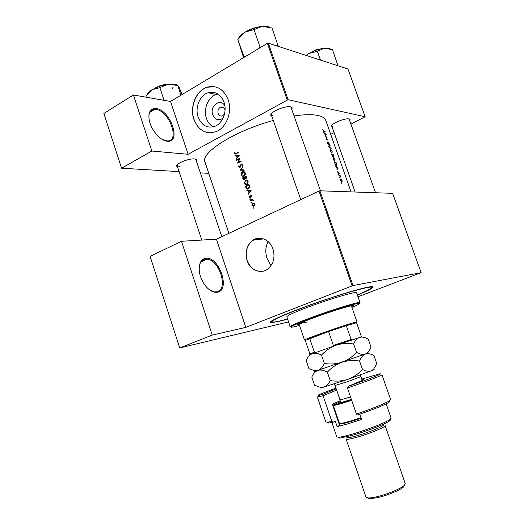 <?xml version="1.0" encoding="UTF-8"?>
<svg xmlns="http://www.w3.org/2000/svg" width="525" height="525" viewBox="0 0 525 525"><rect width="100%" height="100%" fill="white"/><g stroke="black" fill="none" stroke-linecap="round" stroke-linejoin="round"><path stroke-width="0.79" d="M167.134 141.205C164.135 140.831 161.018 139.066 157.795 135.923C151.115 128.546 148.214 121.183 149.087 113.82C150.097 109.843 152.519 108.104 156.345 108.596C170.737 110.217 181.794 143.397 167.134 141.205M162.474 139.565L167.193 140.91C180.416 141.724 169.477 110.926 156.076 109.476L154.763 109.377C151.784 109.489 149.894 111.202 149.087 114.516L148.824 117.16M217.114 292.274C213.268 292.694 209.39 290.568 205.485 285.902C199.657 277.692 197.899 269.988 200.209 262.782C201.436 260.065 203.326 258.576 205.879 258.3C219.352 256.305 230.856 290.83 217.114 292.274M209.121 289.551L214.482 291.88L216.405 291.854C228.893 290.647 219.824 259.665 206.942 259.166L205.583 259.16C203.129 259.422 201.305 260.866 200.123 263.478L199.165 267.428M223.04 118.151C218.617 121.039 215.191 119.917 212.756 114.791C209.37 106.057 220.454 97.663 224.871 105.761M225.067 110.079L224.93 109.62C224.037 107.481 222.613 106.667 220.664 107.179C218.328 108.426 217.494 110.519 218.157 113.466C219.063 115.631 220.507 116.438 222.482 115.887L224.464 114.128M224.018 102.211C220.638 94.132 215.302 90.982 208.012 92.768C199.736 95.287 194.755 107.737 198.142 117.075C201.672 125.547 207.29 128.618 214.981 126.276C222.751 123.322 227.332 111.287 224.018 102.211M217.921 94.014L216.274 94.434C208.071 96.908 203.116 109.174 206.463 118.374C207.821 122.246 210.039 125.088 213.124 126.886M228.152 99.717C223.709 89.099 216.707 84.919 207.145 87.17C196.074 90.412 189.394 106.988 193.889 119.398C198.601 130.705 206.095 134.748 216.372 131.526C226.551 127.522 232.523 111.681 228.152 99.717M215.047 86.756L207.296 87.203C196.232 90.444 189.551 107.015 194.047 119.418C196.842 127.05 201.62 131.48 208.379 132.713M270.985 265.643L267.14 258.687C265.053 252.361 265.407 246.691 268.216 241.671M272.993 249.06C269.955 239.439 259.258 235.167 252.368 240.588C246.579 245.595 244.808 252.236 247.058 260.518C250.084 270.382 261.352 274.759 268.36 268.544C273.656 263.471 275.198 256.981 272.993 249.06M258.884 238.206L252.512 240.581C246.724 245.582 244.958 252.223 247.203 260.505C250.189 268.026 255.15 271.642 262.087 271.359M332.213 127.293L331.341 126.571C330.238 124.084 344.8 117.797 348.987 118.972L350.044 119.588L349.827 120.717M331.708 125.475L332.837 126.591M271.891 116.36L270.848 115.356C269.574 112.199 285.259 105.42 290.574 106.857L292.162 107.789L291.966 109.233M271.32 113.879L271.3 114.653L272.98 115.677M177.601 167.016L176.662 166.149C175.652 163.61 188.941 158.235 194.565 158.924L196.809 159.849L196.573 161.083M177.102 164.942L177.096 165.5L179.379 166.484M287.621 319.134L278.808 321.418L271.189 322.704C266.182 322.744 279.661 316.181 303.765 307.269C327.784 298.377 356.567 289.373 367.546 287.221C372.566 286.243 374.233 286.44 372.553 287.798C370.545 289.327 365.498 291.762 357.407 295.103M351.061 191.887L325.815 120.487C324.962 118.072 322.238 116.379 317.651 115.421C312.014 114.306 304.231 114.47 294.308 115.92M322.803 129.544L323.124 130.948L325.257 131.834L323.131 130.535L322.803 129.544M326.189 134.466L323.551 132.156L324.562 133.278L325.211 135.109L324.903 135.988L326.209 134.518L325.447 134.846M327.082 136.999L325.126 136.612L326.812 137.268L326.222 139.729L328.178 140.096L326.53 139.433L327.108 137.071L326.629 137.228M327.39 141.967L327.6 143.64L328.335 144.375L328.781 142.807L329.497 144.539L328.65 142.439L328.21 144.007L327.39 141.967M329.963 145.162L328.624 146.534L331.19 148.634L329.063 146.619L329.963 145.162M330.442 149.021L330.153 151.01L331.957 153.287L332.174 151.312L330.442 149.021M333.185 154.284L331.249 153.982L332.673 156.45L332.896 155.741L333.46 156.279L333.185 154.284L332.679 154.534M333.303 157.132L333.021 159.147L334.819 161.405L335.035 159.403L333.303 157.132M336.046 162.389L334.123 162.12L336.269 165.572L336.722 164.482L336.046 162.389L335.514 162.645M338.08 168.164L335.488 165.992L336.486 167.075L337.142 168.919L336.853 169.864L338.1 168.217L337.509 168.433M337.673 171.708L337.91 172.863L338.678 173.335L338.776 172.325L339.34 173.493L338.664 171.964L338.369 173.086L337.673 171.708M338.527 174.221L338.769 174.904L338.467 174.248M340.298 175.763L338.887 175.626L339.012 175.993L340.016 176.144L340.777 177.168L340.298 175.763L339.688 176.052M339.675 177.47L339.918 178.152L339.609 177.502M340.751 178.933L340.554 180.423L341.841 182.024L342.011 180.548L340.751 178.933M341.545 182.772L341.782 183.455L341.486 182.798M273.315 120.468C234.872 130.718 200.077 152.913 205.012 162.081L228.893 233.356M234.321 152.388L234.262 153.608L235.613 154.042L238.232 152.716L238.101 152.335L235.541 153.641L234.623 153.444L234.321 152.388M235.075 155.695L236.414 155.754L237.057 157.651L236.289 159.259L239.183 155.512L234.938 155.288L235.075 155.695M238.711 166.714L240.063 167.429L241.408 164.607L242.077 164.994L242.235 166.281L242.471 164.85L241.264 164.233L239.945 167.048L239.072 166.53L239.039 165.04L238.711 166.714L239.17 166.747M242.957 166.615L240.01 170.238L244.191 170.231L244.053 169.824L240.745 169.831L243.095 167.022L242.957 166.615M245.431 180.154L244.342 183.297C244.899 184.59 245.772 185.023 246.953 184.583L248.102 181.414C247.518 180.127 246.632 179.707 245.431 180.154L247.045 180.147M249.067 184.577L245.477 186.329L245.923 187.635C246.382 188.98 247.203 189.42 248.384 188.941L249.683 186.841L249.067 184.577M249.145 196.094L249.099 197.151L250.149 197.695L250.976 195.845L251.718 196.882L251.829 195.904L250.793 195.497L250.012 197.321L249.145 196.094M249.979 198.726L250.215 199.434L250.222 198.732M252.847 199.06L250.228 200.314L250.353 200.694L252.144 199.913L253.299 200.55L252.584 199.625L252.847 199.06M252.984 207.592L253.227 208.3L253.221 207.592M252.663 203.063L251.869 205.314L253.752 206.279L254.546 205.406L254.586 204.022L253.746 203.05L252.663 203.063L253.792 203.07M251.121 202.099L251.357 202.801L251.363 202.099M246.98 190.746L248.325 190.831L248.981 192.754L248.2 194.342L251.134 190.66L246.835 190.332L246.98 190.746L248.423 190.792L248.299 190.424M246.192 176.124L242.616 177.896L243.003 179.032L244.453 179.878L245.09 178.618L246.054 178.717L246.192 176.124M242.563 171.727C241.48 172.423 241.119 173.473 241.48 174.871C242.038 176.164 242.904 176.59 244.086 176.144L244.138 176.118C245.227 175.409 245.588 174.359 245.227 172.968C244.65 171.688 243.757 171.275 242.563 171.727L244.21 171.727M240.063 158.097L236.506 159.908L236.631 160.282L239.413 158.858L237.602 163.131L241.159 161.326L241.034 160.952L238.212 162.369L240.063 158.097M351.028 124.071L365.131 116.747L347.99 69.024L268.308 43.129L288.074 99.704L188.127 154.284L170.533 101.463L133.429 94.972L103.865 113.433L121.583 168.223L179.117 171.609M287.168 99.927L267.402 43.332L170.533 101.463M421.135 272.659L392.641 193.331L319.909 190.805L353.017 285.554L421.135 272.659L357.984 296.769M208.786 173.355L200.511 172.869M334.103 132.641L330.724 134.354M365.131 116.747L288.074 99.704M133.429 94.972L151.837 151.036L188.127 154.284M151.837 151.036L121.583 168.223M267.402 43.332L268.308 43.129M375.533 192.734L349.072 118.991M221.819 236.677L195.727 159.121M320.486 190.824L290.876 106.936M353.017 285.554L245.792 327.37L212.264 335.094L179.714 347.944L150.097 256.364L181.466 241.277L216.418 239.21L245.792 327.37M352.111 285.843L319.003 191.061L216.418 239.21M288.56 321.891L179.714 347.944M319.003 191.061L319.909 190.805M212.264 335.094L181.466 241.277M253.404 208.084L252.814 208.084M252.249 205.314L251.869 205.314M253.923 206.181L252.184 205.157L252.669 203.51L254.257 204.173L253.621 205.898L254.251 205.898M253.614 203.438L253.942 203.155L252.518 203.142M254.632 204.179L254.257 204.173M251.534 202.598L250.943 202.591M251.121 200.327L250.228 200.314M252.518 199.913L252.893 199.736M253.306 200.478L252.945 200.478M253.299 200.261L252.925 200.261M250.386 199.231L249.802 199.224M251.77 196.737L251.403 196.731M251.869 196.068L251.501 196.061M249.5 197.157L249.099 197.151M250.517 197.328L250.012 197.321M250.602 197.105L250.222 197.098M250.694 196.501L250.333 196.494M251.088 195.805L250.504 195.792M251.488 195.471L250.865 195.457M248.509 193.942L248.056 193.935M249.434 192.767L248.981 192.754M249.769 190.89L248.325 190.831M249.762 190.877L248.423 190.792M250.405 190.962L249.277 192.373L248.765 190.864L250.871 190.982M249.736 192.386L249.277 192.373M250.898 190.949L248.765 190.864M246.304 186.362L245.477 186.329M248.246 189L247.885 188.698M245.963 186.526L248.817 185.135L249.257 186.782L248.253 188.567L246.632 188.173L245.963 186.526M249.263 185.154L248.817 185.135M249.677 186.802L249.257 186.782M248.929 188.587L248.253 188.567M248.41 188.567L248.745 188.731M244.781 183.317L244.342 183.297M246.829 184.643L246.409 184.341M247.728 181.617L246.829 184.203L244.696 183.1L245.483 180.574L248.168 181.637M247.472 184.236L246.829 184.203M246.921 184.209L247.301 184.373M247.485 180.456L246.993 180.607M243.403 177.936L242.616 177.896M246.127 178.671L245.09 178.618M244.748 179.668L244.545 179.327M243.456 179.058L243.003 179.032M245.943 176.689L245.89 178.356L244.781 177.253L246.389 176.708M246.553 177.227L246.12 177.201M244.414 177.437L244.729 178.493L244.328 179.498L243.101 178.093L244.853 177.457M246.12 178.349L244.729 178.493M241.92 174.897L241.48 174.871M243.935 176.21L243.521 175.908M244.86 173.171L243.961 175.763L241.835 174.674L242.694 172.102L245.3 173.198M244.591 175.803L243.961 175.763M244.02 175.77L244.407 175.954M244.65 172.043L244.138 172.193M240.758 170.231L239.997 170.185M241.5 170.231L241.762 169.903M244.086 169.923L240.745 169.831M240.437 167.081L239.945 167.048M240.621 166.747L240.24 166.72M241.205 164.778L240.798 164.745M242.084 164.299L241.264 164.233M242.333 166.077L241.894 166.044M242.517 165.027L242.077 164.994M237.234 159.968L236.506 159.908M238.96 162.428L238.212 162.369M239.761 158.891L239.413 158.858M236.565 158.891L236.152 158.852M237.477 157.69L237.057 157.651M236.847 155.794L236.414 155.754M236.526 155.761L234.938 155.288M236.414 155.426L239.164 155.538M238.468 155.833L237.352 157.264L236.841 155.768L238.895 155.873M237.773 157.303L237.352 157.264M235.817 153.943L235.371 153.72M234.754 153.654L234.262 153.608M324.693 131.703L325.132 131.473M337.437 168.532L338.1 168.217M337.739 168.131L337.273 168.748L336.755 167.298L337.739 168.131M341.598 181.939L342.188 181.657M341.847 180.528L341.67 181.65L340.732 180.436L340.883 179.301L341.847 180.528M334.458 162.507L335.987 162.717L336.479 164.24L336.138 165.211L334.287 162.593M335.803 165.368L336.138 165.211M334.858 159.39L334.694 161.044L333.224 159.154L333.434 157.5L334.858 159.39M333.126 154.612L333.329 155.912L332.522 154.507L333.126 154.612M332.325 154.475L332.542 156.083L331.59 154.37L332.325 154.475M331.997 151.292L331.813 152.919L330.356 151.023L330.573 149.389L331.997 151.292M329.116 146.042L330.1 145.55M327.239 142.511L327.613 142.327M326.753 137.255L327.108 137.071M327.587 139.965L328.046 139.735M325.185 135.037L324.837 133.514L325.835 134.4L325.349 134.958L326.209 134.518M298.968 323.794L304.507 340.069L305.071 339.682C308.529 337.687 343.954 325.323 353.909 322.639L356.987 322.002L356.062 322.573M360.859 336.919L361.292 336.243L356.567 322.763L346.31 325.644L328.584 331.57L305.294 340.456L309.888 353.948L314.383 352.183L315.801 352.321M332.292 346.526L333.375 345.489L328.584 331.57L309.697 338.448L314.383 352.183M361.266 336.236L356.567 322.763L346.31 325.644L351.1 339.458L351.986 339.813M333.375 345.489L351.1 339.458M351.684 306.757L353.253 305.662C353.692 304.48 333.408 310.597 316.011 316.956C303.975 321.385 297.767 324.03 297.393 324.896L299.309 324.791M351.481 306.187L352.583 305.563M351.894 307.374C358.595 304.592 360.918 303.233 358.87 303.306C355.359 303.411 332.699 310.433 313.773 317.349C301.58 321.818 294.164 324.87 291.519 326.498C289.859 327.705 292.53 327.338 299.519 325.415M291.113 326.806L290.187 326.688L290.738 326.104C293.416 324.437 300.956 321.326 313.359 316.778C332.614 309.73 355.681 302.597 359.238 302.512L360.038 302.636L359.376 303.299M360.038 302.636L356.587 292.76C357.079 290.981 331.616 298.364 309.829 306.462C294.853 312.067 287.188 315.505 286.827 316.785L290.187 326.688M357.354 294.965C366.706 291.047 371.398 288.566 371.424 287.536C372.284 284.957 335.816 295.496 304.434 307.178C283.159 315.164 272.317 320.04 271.911 321.799C272.573 322.599 277.791 321.661 287.575 318.99M307.138 321.989L299.001 323.774M297.859 324.411L299.112 324.22M338.002 65.776L332.443 49.619L324.168 48.28C319.102 48.917 314.075 50.617 309.087 53.386L317.152 51.358L324.168 48.28C327.141 47.985 329.28 48.247 330.579 49.074M337.811 64.614L336.709 65.356M320.48 60.086L317.336 51.253M306.265 55.466L309.087 53.386L306.029 55.388M245.641 56.385L243.928 56.477L243.981 57.383M278.329 46.384L272.016 28.002L262.211 26.348C256.193 26.978 250.464 28.914 245.024 32.15L254.218 29.558L262.211 26.348C265.729 26.066 268.36 26.434 270.126 27.444M277.981 45.012L276.649 45.839M261.115 47.099L260 46.817L254.002 29.577M260 46.817L258.602 48.608M243.928 56.477L237.845 39.539L245.024 32.15C241.251 34.532 238.98 36.868 238.225 39.145M243.58 57.625L237.845 39.539M260.216 46.797L259.803 46.935M177.837 85.437C175.934 84.151 172.692 83.764 168.105 84.263L159.653 86.212L152.125 89.67L159.705 87.741L168.105 84.263L177.745 85.47L178.743 86.422L182.116 94.507M180.994 95.182L177.745 85.47M164.095 100.334L159.876 87.636M146.291 97.223L145.963 96.219L152.125 89.67C149.422 91.37 147.755 93.017 147.131 94.618M151.042 111.622L150.839 110.998M362.014 379.89C363.91 379.385 364.343 379.398 363.313 379.916L349.04 386.019C369.836 378.899 385.488 372.56 378.971 374.017L361.745 379.116M335.921 388.008L319.207 394.597C316.949 395.738 318.098 395.692 322.652 394.459L336.19 388.782M336.623 390.049L323.124 395.752L317.303 396.952L325.808 422.008L327.777 422.166L331.853 421.391L322.652 394.459M389.977 419.547C390.758 419.744 390.469 420.295 389.104 421.208C384.799 424.246 365.708 431.589 352.098 435.396L340.279 438.021C338.645 438.139 338.074 437.883 338.572 437.246M331.912 422.507L336.82 436.931L338.756 437.233C341.224 437.023 345.338 436.098 351.1 434.47C365.341 430.474 385.337 422.796 389.826 419.652L391.158 418.222L386.151 403.837M383.316 424.213L383.526 424.817C384.602 425.906 368.465 432.548 356.639 435.822C350.588 437.496 347.34 438.034 346.9 437.43L346.69 436.826M385.127 425.617C386.288 426.792 369.101 433.886 356.495 437.358C350.057 439.136 346.598 439.694 346.133 439.044L365.977 497.162L368.294 497.982C370.283 498.028 373.137 497.615 376.858 496.748C386.761 494.478 400.201 488.972 403.948 485.704L405.267 483.637L385.127 425.617M404.486 485.225L403.246 487.22C399.722 490.304 387.122 495.469 377.829 497.595L369.777 498.743L367.572 497.93M359.842 414.186L361.646 419.429L347.504 423.97L337.142 426.615L335.272 421.135L332.929 422.29L329.313 422.953C327.436 423.17 326.931 422.907 327.797 422.172M356.416 414.067L347.445 388.001C366.004 381.701 382.738 375.211 381.931 374.699L390.652 399.676L389.196 401.021C390.324 401.08 390.082 401.599 388.474 402.59C383.178 405.556 372.848 409.697 357.473 414.993L356.416 414.067C372.658 408.489 383.585 404.138 389.196 401.021L388.474 402.59M339.078 423.924L339.951 423.452M340.161 400.719L332.364 404.237L339.577 425.375L337.142 426.615M331.853 421.391L332.929 422.29M341.007 401.212L332.732 405.313M349.04 386.019L347.445 388.001M361.226 418.208L361.115 418.248C351.743 421.437 345.207 423.288 341.499 423.8L340.279 423.445M351.678 400.306C340.476 404.014 334.353 405.7 333.309 405.359L339.426 423.268L340.732 423.413C344.544 422.874 351.277 420.965 360.931 417.683L361.036 417.644M367.592 353.095C368.688 352.761 368.662 352.813 367.513 353.253L371.063 347.268L368.248 339.196C365.111 337.299 362.23 336.676 359.599 337.312C357.059 338.317 355.071 340.548 353.647 344.006L356.547 352.38C352.439 356.829 347.576 360.124 341.959 362.257C336.203 364.035 330.337 364.442 324.371 363.464L321.497 355.071C325.618 350.628 330.481 347.34 336.085 345.214C341.827 343.435 347.681 343.035 353.647 344.006M367.913 352.393L365.413 354.034C362.821 354.802 359.861 354.25 356.547 352.38M324.371 363.464C322.796 367.001 320.67 369.305 317.973 370.374L314.363 370.617L308.936 368.662L306.187 360.557C307.591 357.112 309.619 354.795 312.257 353.607C314.993 352.774 318.071 353.266 321.497 355.071M367.513 353.253L315.453 371.182C314.278 371.536 314.226 371.51 315.295 371.096M361.961 336.755L336.085 345.214L309.671 354.762M373.314 369.475C374.483 369.233 374.43 369.41 373.163 370L371.26 370.827C368.688 371.7 365.761 371.247 362.473 369.462C358.358 373.931 353.483 377.239 347.852 379.378C342.083 381.163 336.21 381.563 330.225 380.579C328.617 384.038 326.452 386.249 323.715 387.22L320.414 387.391L314.554 385.199L311.791 377.062C313.235 373.695 315.295 371.464 317.973 370.374C320.749 369.646 323.873 370.237 327.344 372.153C331.472 367.69 336.341 364.389 341.959 362.257C347.714 360.478 353.581 360.078 359.559 361.056C360.951 357.479 362.906 355.143 365.413 354.034C368.012 353.286 370.867 353.817 373.984 355.628L376.812 363.74L373.485 369.311L371.26 370.827L347.852 379.378L321.313 387.857C319.896 388.178 319.797 388.047 321.024 387.463M330.225 380.579L327.344 372.153M362.473 369.462L359.559 361.056M334.215 404.637C336.689 404.322 342.438 402.662 351.461 399.663M246.363 187.648L245.923 187.635M249.362 185.45L248.922 185.437M244.945 177.706L244.499 177.686M240.903 165.703L240.548 165.677M236.44 153.622L235.725 153.549M323.492 131.375L323.853 131.191M320.933 48.818L316.017 49.993L309.232 53.307M307.998 54.036L315.906 49.803L322.33 48.543M247.452 30.778L258.011 26.992M166.005 84.578L160.033 85.949L156.299 87.504M159.994 85.732C165.231 84.098 169.207 83.836 171.924 84.952M173.132 87.13L172.351 88.568M154.37 88.41L159.974 85.739M362.197 380.422L360.878 376.602L348.311 381.413L335.062 385.488L334.392 383.9M340.233 401.021L339.938 399.735C340.489 399.925 344.006 398.961 350.483 396.834M351.363 399.387C341.762 402.517 337.575 403.574 338.802 402.557M149.087 114.516L149.087 113.82M149.881 112.317L154.763 109.377M200.123 263.478L200.209 262.782M223.67 107.723L220.664 107.179M216.274 94.434L208.012 92.768M263.852 238.987L253.883 239.63M331.695 125.836L331.341 126.571M271.267 114.529L270.848 115.356M177.063 165.408L176.662 166.149M271.793 321.444L271.189 322.704M271.261 114.542L271.13 114.161L271.261 114.542M196.035 159.475L196.809 159.849M371.3 287.182L372.553 287.798M291.322 107.408L292.162 107.789M349.302 119.26L350.044 119.588M201.023 261.87L206.942 259.166M253.739 205.833L254.303 205.833M250.044 197.302L250.53 197.308M250.793 195.497L251.56 195.51M248.377 188.501L249.001 188.521M245.339 180.2L246.776 180.272M246.921 184.157L247.524 184.183M244.02 175.737L244.624 175.77M235.541 153.641L236.263 153.713M355.937 322.829L356.304 322.042M356.987 322.002L351.337 305.76M305.845 340.075L305.071 339.682M311.266 353.975L310.577 353.62M291.519 326.498L290.738 326.104M271.911 321.799L271.615 320.913M371.424 287.536L371.116 286.657M358.87 303.306L359.238 302.512M331.721 125.915L355.136 192.025M307.853 54.128L315.906 49.79L322.494 48.517M247.163 30.929L258.326 26.919M300.74 199.631L271.3 114.653M168.335 84.236L159.987 85.713M154.186 88.508L159.974 85.719M177.096 165.5L201.79 240.076M389.104 421.208L389.826 419.652M403.246 487.22L403.948 485.704M369.777 498.743L368.294 497.982M340.279 438.021L338.756 437.233M329.313 422.953L327.777 422.166M315.453 371.182L314.363 370.617M373.163 370L373.485 369.311M321.313 387.857L320.414 387.391M339.938 399.735L335.062 385.488M360.878 376.602L360.426 374.935M341.499 423.8L340.732 423.413"/></g></svg>

